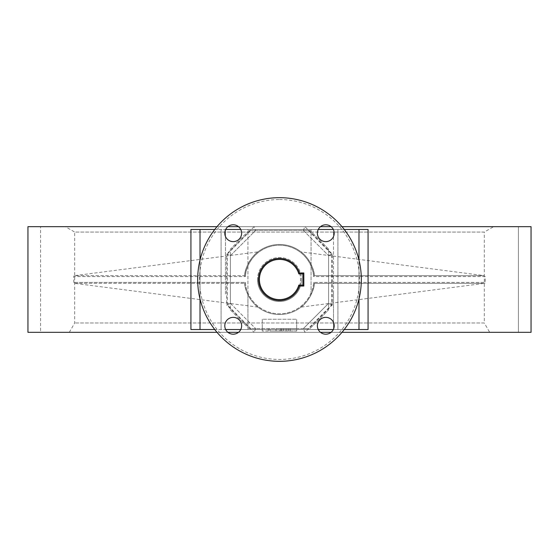 <?xml version="1.0" encoding="UTF-8"?>
<svg xmlns="http://www.w3.org/2000/svg" width="559" height="559" viewBox="0 0 559 559"><rect width="100%" height="100%" fill="white"/><g stroke="black" fill="none" stroke-linecap="round" stroke-linejoin="round"><path stroke-width="0.42" stroke-dasharray="2.79 2.1" d="M247.93 293.992L247.93 329.531L225.487 329.531L247.93 329.531L225.487 329.531L247.93 329.531L247.93 229.469L225.487 229.469L247.93 229.469L225.487 229.469L247.93 229.469L247.93 293.992M225.487 293.992L225.487 229.469L225.487 293.992M333.513 293.992L333.513 329.531L311.07 329.531L333.513 329.531L311.07 329.531L333.513 329.531L333.513 229.469L311.07 229.469L333.513 229.469L311.07 229.469L333.513 229.469L333.513 293.992M311.07 293.992L311.07 229.469L311.07 293.992M518.424 226.668L518.424 332.332L40.576 332.332L518.424 332.332L40.576 332.332L40.576 226.668L40.576 332.332L518.424 332.332L518.424 226.668L40.576 226.668L518.424 226.668M279.5 361.324A81.824 81.824 0 0 0 361.324 279.5A81.824 81.824 0 0 0 279.5 197.676A81.824 81.824 0 0 0 197.676 279.5A81.824 81.824 0 0 0 279.5 361.324A81.824 81.824 0 0 1 197.676 279.5A81.824 81.824 0 0 1 279.5 197.676M325.785 334.205A8.413 8.413 0 0 1 317.372 325.785A8.413 8.413 0 0 1 325.785 317.372A8.413 8.413 0 0 1 334.205 325.785A8.413 8.413 0 0 1 325.785 334.205M325.785 241.628A8.413 8.413 0 0 1 317.372 233.215A8.413 8.413 0 0 1 325.785 224.795A8.413 8.413 0 0 1 334.205 233.215A8.413 8.413 0 0 1 325.785 241.628M233.215 241.628A8.413 8.413 0 0 1 224.795 233.215A8.413 8.413 0 0 1 233.215 224.795A8.413 8.413 0 0 1 241.628 233.215A8.413 8.413 0 0 1 233.215 241.628M233.215 334.205A8.413 8.413 0 0 1 224.795 325.785A8.413 8.413 0 0 1 233.215 317.372A8.413 8.413 0 0 1 241.628 325.785A8.413 8.413 0 0 1 233.215 334.205M225.675 329.531L368.074 329.531L190.926 329.531L368.074 329.531L368.074 229.469L190.926 229.469L368.074 229.469L358.983 229.469L358.983 329.531L358.983 229.469L333.325 229.469M341.982 332.332L331.075 332.332M320.503 332.332L238.497 332.332M227.925 332.332L217.018 332.332M341.982 226.668L331.075 226.668M320.503 226.668L238.497 226.668M227.925 226.668L217.018 226.668M303.348 328.594L250.725 328.594L308.275 328.594L303.348 328.594L328.594 303.355L328.594 255.645L328.594 303.348L303.348 328.594L304.893 332.332L332.332 304.893L332.332 254.107L304.893 226.668L303.348 230.406L308.275 230.406L250.725 230.406L303.348 230.406L328.594 255.652L303.348 230.406M250.725 328.594L227.317 304.893L230.406 303.355L230.406 255.645L230.406 303.355L255.652 328.594L230.406 303.348L226.668 304.893L254.107 332.332L304.893 332.332M227.317 304.893L227.317 254.107L230.406 255.645L255.652 230.406L230.406 255.652L226.668 254.107L226.668 304.893M225.675 229.469L344.246 229.469M328.594 249.111L328.594 309.889L328.594 249.111L309.889 230.406L249.111 230.406L309.889 230.406L328.594 249.111M249.111 230.406L230.406 249.111L230.406 309.889L230.406 249.111L249.111 230.406M230.406 309.889L249.111 328.594L309.889 328.594L249.111 328.594L230.406 309.889M309.889 328.594L328.594 309.889L309.889 328.594M318.246 229.469L240.754 229.469M344.246 329.531L333.325 329.531M318.246 329.531L240.754 329.531M308.275 230.406L331.683 254.107L331.683 304.893L308.275 328.594M227.317 254.107L250.725 230.406M27.95 332.332L531.05 332.332M27.95 226.668L531.05 226.668M200.017 229.469L200.017 329.531L200.017 229.469L190.926 229.469L190.926 329.531L200.017 329.531L200.017 229.469L214.754 229.469M200.017 329.531L214.754 329.531M200.017 298.918L200.017 260.082M358.983 329.531L358.983 229.469M358.983 298.918L358.983 260.082M331.683 254.107L328.594 255.645L332.332 254.107M331.683 304.893L328.594 303.355L332.332 304.893M304.893 226.668L254.107 226.668L255.652 230.406M255.652 328.594L254.107 332.332M258.461 279.5A21.039 21.039 0 0 0 299.498 286.047L303.817 286.047L303.817 272.953L299.498 272.953A21.039 21.039 0 0 0 258.461 279.5A21.039 21.039 0 0 0 279.5 300.539A21.039 21.039 0 0 0 300.539 279.5A21.039 21.039 0 0 1 279.5 300.539A21.039 21.039 0 0 1 258.461 279.5A21.039 21.039 0 0 1 279.5 258.461A21.039 21.039 0 0 1 300.539 279.5A21.039 21.039 0 0 0 279.5 258.461A21.039 21.039 0 0 0 258.461 279.5M489.691 332.332L69.309 332.332L489.691 332.332L484.297 322.983L74.703 322.983L484.297 322.983L484.297 232.062L74.703 232.062L65.354 226.668L493.646 226.668L65.354 226.668M69.309 332.332L74.703 322.983L74.703 232.062L484.297 232.062L493.646 226.668M257.853 307.087L74.606 283.343L73.795 282.428A205.726 205.726 0 0 1 73.795 276.572L245.338 276.572L73.795 276.572A0.936 0.936 0 0 1 74.606 275.657L244.646 275.657L245.338 276.572A34.288 34.288 0 0 1 279.5 245.212A34.288 34.288 0 0 1 313.662 276.572L485.205 276.572A205.726 205.726 0 0 1 485.205 282.428L313.662 282.428L485.205 282.428A0.936 0.936 0 0 1 484.394 283.343L314.354 283.343L313.662 282.428L314.354 283.343C314.2 291.155 307.75 302.314 301.147 307.087C307.576 302.503 314.27 291.134 314.354 283.343C314.2 291.155 307.75 302.314 301.147 307.087C307.576 302.503 314.27 291.134 314.354 283.343L314.354 283.343A35.07 35.07 0 0 1 244.646 283.343C244.772 291.148 251.319 302.384 257.853 307.087C251.319 302.391 244.772 291.148 244.646 283.343L245.338 282.428L73.795 282.428L245.338 282.428L244.646 283.343A35.07 35.07 0 0 0 314.354 283.343L484.394 283.343L301.147 307.087M257.531 279.5A21.969 21.969 0 0 0 279.5 301.469A21.969 21.969 0 0 0 301.469 279.5A21.969 21.969 0 0 1 279.5 301.469A21.969 21.969 0 0 1 257.531 279.5A21.969 21.969 0 0 1 279.5 257.531A21.969 21.969 0 0 1 301.469 279.5A21.969 21.969 0 0 0 279.5 257.531A21.969 21.969 0 0 0 257.531 279.5M301.147 251.913C307.681 256.609 314.228 267.852 314.354 275.657C314.228 267.852 307.681 256.616 301.147 251.913L484.394 275.657L314.354 275.657A35.07 35.07 0 0 0 244.646 275.657C244.8 267.845 251.25 256.686 257.853 251.913C251.424 256.497 244.73 267.866 244.646 275.657C244.8 267.845 251.25 256.686 257.853 251.913C251.424 256.497 244.73 267.866 244.646 275.657L245.338 276.572A34.288 34.288 0 0 1 279.5 245.212A34.288 34.288 0 0 1 313.662 276.572L314.354 275.657L484.394 275.657L485.205 276.572L313.662 276.572L314.354 275.657A35.07 35.07 0 0 0 244.646 275.657A35.07 35.07 0 0 1 314.354 275.657A35.07 35.07 0 0 0 244.646 275.657L74.606 275.657L257.853 251.913M269.927 328.594L268.341 328.594L269.927 328.594L269.927 331.026L276.013 331.026L276.013 328.594L296.682 328.594L276.013 328.594L279.584 328.594L276.013 328.594L276.013 331.026L296.682 331.026L296.682 319.245L296.682 331.026L269.927 331.026L269.927 328.594M268.341 331.026L268.341 328.594L268.341 331.026L262.248 331.026L268.341 331.026M262.248 319.245L262.248 331.026L262.248 319.245L296.682 319.245L262.248 319.245M280.681 331.026L280.681 328.594M279.584 331.026L276.013 331.026L279.584 331.026L279.584 328.594M281.715 331.026L281.715 328.594M283.602 331.026L283.602 328.594M290.135 331.026L290.135 328.594M288.248 331.026L288.248 328.594M286.117 331.026L286.117 328.594M276.013 331.026L276.013 328.594L276.013 331.026M279.5 199.549A79.951 79.951 0 0 1 359.451 279.5A79.951 79.951 0 0 1 279.5 359.451A79.951 79.951 0 0 1 199.549 279.5A79.951 79.951 0 0 1 279.5 199.549M337.916 329.531L337.916 229.469L337.916 329.531M221.084 329.531L221.084 229.469L221.084 329.531M254.107 226.668L226.668 254.107M74.606 283.343L244.646 283.343L74.606 283.343M245.338 282.428A34.288 34.288 0 0 0 279.5 313.788A34.288 34.288 0 0 0 313.662 282.428A34.288 34.288 0 0 1 279.5 313.788A34.288 34.288 0 0 1 245.338 282.428M314.354 283.343A35.07 35.07 0 0 1 244.646 283.343A35.07 35.07 0 0 0 314.354 283.343"/><path stroke-width="0.84" d="M325.785 317.372A8.413 8.413 0 0 0 317.372 325.785A8.413 8.413 0 0 0 325.785 334.205A8.413 8.413 0 0 0 334.205 325.785A8.413 8.413 0 0 0 325.785 317.372M325.785 224.795A8.413 8.413 0 0 0 317.372 233.215A8.413 8.413 0 0 0 325.785 241.628A8.413 8.413 0 0 0 334.205 233.215A8.413 8.413 0 0 0 325.785 224.795M233.215 224.795A8.413 8.413 0 0 0 224.795 233.215A8.413 8.413 0 0 0 233.215 241.628A8.413 8.413 0 0 0 241.628 233.215A8.413 8.413 0 0 0 233.215 224.795M233.215 317.372A8.413 8.413 0 0 0 224.795 325.785A8.413 8.413 0 0 0 233.215 334.205A8.413 8.413 0 0 0 241.628 325.785A8.413 8.413 0 0 0 233.215 317.372M279.5 361.324A81.824 81.824 0 0 0 361.324 279.5A81.824 81.824 0 0 0 279.5 197.676A81.824 81.824 0 0 0 197.676 279.5A81.824 81.824 0 0 0 279.5 361.324M341.982 226.668L531.05 226.668L531.05 332.332L341.982 332.332M331.075 332.332L320.503 332.332M238.497 332.332L227.925 332.332M217.018 332.332L27.95 332.332L27.95 226.668L217.018 226.668M331.075 226.668L320.503 226.668M238.497 226.668L227.925 226.668M333.325 229.469L318.246 229.469M240.754 229.469L225.675 229.469M333.325 329.531L318.246 329.531M240.754 329.531L225.675 329.531M214.754 329.531L200.017 329.531L200.017 298.918M200.017 260.082L200.017 229.469L190.926 229.469L190.926 329.531L200.017 329.531M358.983 260.082L358.983 229.469L368.074 229.469L368.074 329.531L358.983 329.531L358.983 298.918M358.983 329.531L344.246 329.531M214.754 229.469L200.017 229.469M358.983 229.469L344.246 229.469M298.806 285.111L302.88 285.111L302.88 273.889L298.806 273.889A20.103 20.103 0 0 0 259.397 279.5A20.103 20.103 0 0 0 298.806 285.111L299.498 286.047A21.039 21.039 0 0 1 258.461 279.5A21.039 21.039 0 0 1 299.498 272.953L303.817 272.953L303.817 286.047L299.498 286.047M299.498 272.953L298.806 273.889M302.88 285.111L303.817 286.047M303.817 272.953L302.88 273.889"/></g></svg>
